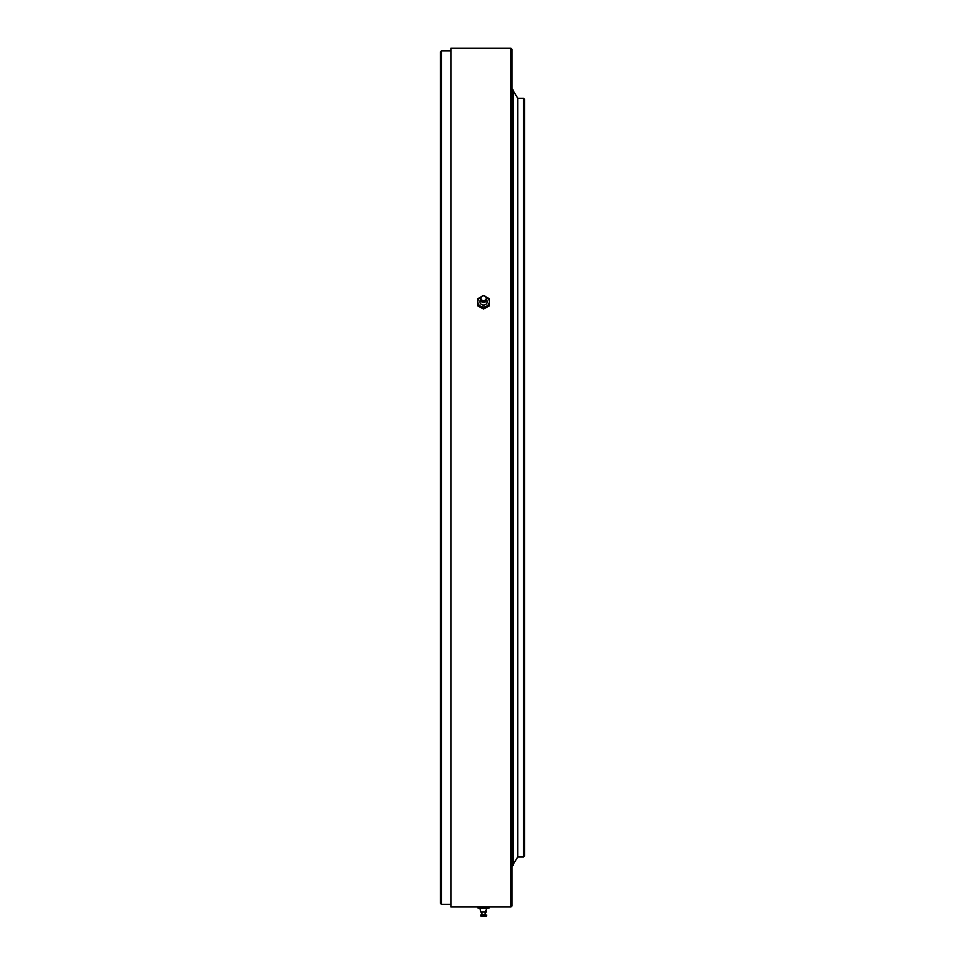 <?xml version="1.0" encoding="UTF-8"?>
<svg xmlns="http://www.w3.org/2000/svg" width="965" height="965" viewBox="0 0 965 965"><rect width="100%" height="100%" fill="white"/><g stroke="black" fill="none" stroke-linecap="round" stroke-linejoin="round"><path stroke-width="1.45" d="M523.597 98.297L524.646 99.347L524.646 855.859L523.597 856.908L523.597 98.297L517.795 98.297L517.795 856.908L517.795 98.297L513.054 90.541M510.943 906.955L510.943 48.25L450.896 48.25L450.896 906.955L510.943 906.955L512.005 905.906L512.005 49.299L510.943 48.25M450.896 50.88L441.403 50.88L441.403 904.326L450.896 904.326M441.403 904.326L440.354 903.264L440.354 51.941L441.403 50.88M489.352 906.955L489.352 907.86L486.457 908.27L477.759 907.86L477.759 906.955M483.549 906.955L483.549 908.21M477.759 907.872L478.218 907.981A5.79 0.603 -0 0 0 480.654 908.27A5.79 0.603 -0 0 0 486.457 908.27A5.79 0.603 -0 0 0 488.881 907.981L489.352 907.872M487.204 907.812L485.865 910.393L486.336 912.058L480.787 912.034M485.672 914.808L481.439 914.808M486.698 915.061L486.179 916.147L480.92 916.147L480.413 915.061M481.969 915.327L481.969 912.299M489.352 301.683L489.352 298.728L486.457 297.099A5.79 5.295 180 0 1 486.457 306.267L489.352 304.844L489.352 301.683M483.549 308.981L477.759 305.929L477.759 304.844L483.549 307.895L483.549 308.981L489.352 305.929L489.352 304.844M483.549 307.895L486.457 306.267A5.79 5.295 180 0 1 477.759 301.683L477.759 304.844M477.759 298.728L477.759 301.683A5.79 5.295 180 0 1 480.654 297.099L477.759 298.728M486.517 299.681A3.691 3.365 180 0 1 482.391 304.88A3.691 3.365 180 0 1 480.594 299.681M480.775 300.055A2.786 2.545 0 0 0 486.336 300.055M486.698 298.704A3.148 2.871 0 0 0 481.981 296.207A3.148 2.871 0 0 0 481.981 301.189A3.148 2.871 0 0 0 486.698 298.704M486.191 298.257A2.63 2.4 0 0 0 482.235 296.171A2.63 2.4 0 0 0 482.235 300.344A2.63 2.4 0 0 0 486.191 298.257M523.597 856.908L517.795 856.908L513.054 864.664M512.005 866.389L513.054 865.34L513.054 89.866L512.005 88.816M480.775 912.034L479.907 907.812M485.552 916.316L481.559 916.316M481.74 912.275L481.68 915.315M482.874 916.4L484.225 916.4M485.419 915.315L485.359 912.275M485.13 915.327L485.13 912.299"/></g></svg>
